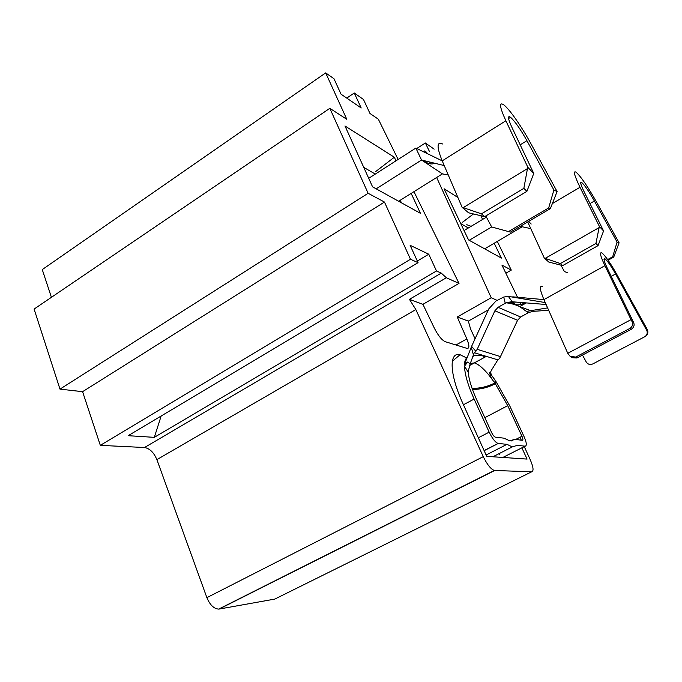 <?xml version="1.0" encoding="UTF-8"?>
<svg xmlns="http://www.w3.org/2000/svg" width="682" height="682" viewBox="0 0 682 682"><rect width="100%" height="100%" fill="white"/><g stroke="black" fill="none" stroke-linecap="round" stroke-linejoin="round"><path stroke-width="1.02" d="M398.126 159.452L378.365 119.222L369.976 113.476L363.48 99.47L354.273 92.999L361.196 107.986L341.043 94.184L333.984 78.728L325.681 72.897L346.814 119.324L329.824 108.327L368.127 193.287L384.46 202.051L410.487 259.254L418.057 262.655L410.121 245.307L428.756 254.207L436.497 270.967L441.263 273.115L446.343 277.753L409.439 299.338L415.832 309.56L483.265 456.65C487.17 464.587 490.861 469.19 494.356 470.469L531.645 471.808C533.87 471.151 533.409 467.144 530.272 459.779L524.27 446.616M413.957 191.676L459.012 283.397L446.343 277.753M411.169 193.407L420.444 213.321L372.585 186.859L344.981 125.974L394.324 157.227L375.808 171.48M395.995 160.816L394.324 157.227M426.804 152.436L424.622 150.944L425.338 152.512M497.118 300.37L491.219 297.744L436.659 177.482M430.47 163.842L429.643 162.009M521.031 304.496L520.016 302.407M517.519 297.258L501.918 265.076L511.278 270.098L497.297 241.411M485.695 217.592L485.115 216.39M434.144 149.153L425.372 142.99L429.49 151.583M457.912 197.499L444.093 188.752L468.534 239.919L501.406 258.086L494.186 243.235M482.626 219.425L480.81 215.7M425.372 142.99L416.762 148.505M475.064 338.792L470.563 328.92L468.338 321.111L457.264 317.019L491.219 297.744M468.338 321.111L488.346 309.833M494.689 470.503L219.178 609.043L274.761 599.103L531.645 471.808M521.321 440.154L519.999 437.264M491.884 375.654L490.503 372.619M483.683 357.675L482.847 355.851M475.891 336.985L474.578 337.718M511.278 270.098L505.856 273.209M325.681 72.897L42.258 269.586L51.414 297.309M346.763 98.097L354.273 92.999M329.824 108.327L34.1 309.065L59.99 389.132L82.59 391.681L100.322 445.355L144.533 447.52L441.263 273.115M368.127 193.287L59.99 389.132M384.46 202.051L82.59 391.681M410.487 259.254L100.322 445.355M161.157 416.02L154.311 437.35L436.497 270.967M154.311 437.35L128.182 435.696L418.057 262.655M415.832 309.56L156.886 459.625L206.876 597.645L483.265 456.65M219.178 609.043L218.692 609.103C213.901 608.787 209.962 604.968 206.876 597.645M156.886 459.625C153.851 452.481 149.733 448.449 144.533 447.52M459.012 283.397L422.934 304.325L409.439 299.338M521.866 447.835L527.075 459.088L486.709 456.352L462.831 403.403C449.327 373.838 448.85 351.639 460.069 354.717L466.974 358.093M517.544 438.517L518.132 439.788M455.968 344.99L466.838 338.937L457.264 317.019M466.838 338.937C469.463 345.399 469.54 348.553 467.059 348.4L445.235 341.691C441.783 340.079 438.176 335.612 434.408 328.281L422.934 304.325M417.316 261.044L428.756 254.207M499.343 454.442L498.994 453.675M473.47 213.952L462.549 222.221M644.618 336.814L592.735 363.966L644.618 336.814C646.817 335.459 647.61 333.541 647.013 331.051L646.638 330.19L647.474 330.003L647.048 329.074L616.647 274.079C610.433 263.073 605.548 256.057 602.001 253.031C599.316 251.573 600.279 255.801 604.908 265.69L631.038 319.645L567.765 353.302L570.143 356.362L575.744 357.061L576.972 357.982L571.959 357.7L570.143 356.362M633.689 322.629C634.669 325.374 633.825 327.607 631.157 329.346L630.049 328.332C632.632 326.533 633.177 324.001 631.677 320.745L633.689 322.629L607.202 267.992C603.885 260.925 603.178 257.89 605.087 258.896C607.619 261.044 611.106 266.065 615.565 273.959L646.638 330.19M582.488 355.066L586.205 361.937C587.85 364.376 590.024 365.049 592.735 363.966M490.324 373.591L495.115 380.172L494.825 382.96C487.809 386.592 480.222 388.408 472.08 388.408M490.264 374.699L491.236 377.862M470.307 363.455L474.374 362.909C478.304 364.12 483.044 368.05 488.627 374.725L494.825 382.96M484.101 450.563L498.031 443.428L506.965 444.34L512.301 446.915L517.195 445.372L525.149 446.173C527.007 445.772 526.623 442.55 524.015 436.531L509.846 406.08L495.678 380.991L494.996 381.357M464.485 366.157L467.673 362.031L470.154 363.898L468.082 371.963L464.485 366.157C464.792 374.427 468.005 385.39 474.109 399.055L489.173 432.158C492.293 438.543 495.251 442.303 498.031 443.428M506.965 444.34L486.096 454.988M494.672 383.037L494.527 384.094L495.311 383.676L507.723 405.662L521.952 436.267C523.043 438.79 523.196 440.129 522.412 440.282L514.646 439.387L509.659 440.836L504.066 438.176L495.285 437.153C494.126 436.676 492.898 435.116 491.594 432.465L476.59 399.55C471.339 387.819 468.534 378.34 468.176 371.119M467.187 357.547C465.576 358.655 464.681 360.94 464.502 364.401L467.673 362.031M469.574 365.535L486.334 356.371L474.237 352.705L470.154 363.898M495.311 383.676L495.678 380.991M494.527 384.094C487.724 387.623 480.367 389.413 472.456 389.456M464.502 364.401L471.424 346.737L488.755 308.929L495.984 301.009L503.708 297.054L505.251 303.268L498.073 307.301L520.622 316.994L517.578 320.293L499.539 358.562L497.851 359.849L486.334 356.371M472.814 356.464L475.269 355.109M489.446 372.415L490.921 377.402C489.864 374.912 490.128 372.389 491.696 369.815L497.851 359.849M473.41 354.819L471.262 347.155M517.578 320.293L494.876 310.804L477.195 349.32L500.793 356.695M520.622 316.994L528.26 312.748L519.701 306.593C516.444 305.067 512.847 303.925 508.908 303.158L506.061 302.817L505.251 303.268M471.603 346.337L475.883 351.307L477.195 349.32M494.876 310.804L498.073 307.301M546.094 304.504L512.25 301.776L508.337 296.372L545.242 302.578L543.921 299.611C539.76 289.731 539.3 285.323 542.54 286.397M512.25 301.776L511.585 301.725L512.02 302.16L515.277 304.308L519.701 306.593L532.616 311.367L548.669 310.301M545.242 302.578L567.765 353.302M630.049 328.332L575.744 357.061M631.038 319.645L631.677 320.745M631.157 329.346L576.972 357.982M647.474 330.003L647.772 330.881C648.13 333.455 647.235 335.399 645.078 336.695M475.883 351.307L474.237 352.705M532.616 311.367L528.26 312.748M508.337 296.372L503.708 297.054M506.061 302.817L511.585 301.725M464.058 230.542L486.445 217.14M560.954 265.17L564.466 271.666L567.33 272.485M607.645 259.578L612.675 256.773L617.091 242.093L619.086 242.826L596.605 202.17C587.978 186.902 581.192 176.953 576.256 172.324C572.948 170.202 574.193 175.18 580.007 187.277L599.495 226.62L603.57 230.951L584.184 191.889C580.587 184.421 579.794 181.318 581.814 182.588C584.841 185.402 589.035 191.54 594.389 201.02L617.091 242.093M485.277 249.169L485.013 248.623M520.954 225.93L522.233 226.774L484.663 248.836M469.225 240.294L491.679 226.961L508.508 231.582L548.669 207.95L553.895 190.014L557.092 191.557L530.426 142.802C521.653 126.656 509.573 109.316 503.955 104.994C498.874 101.482 499.514 106.742 505.865 120.765L527.919 167.422L533.759 173.433L511.815 127.159C507.868 118.498 507.442 115.207 510.554 117.304C514.995 121.37 520.451 129.162 526.922 140.671L553.895 190.014M471.092 226.33L466.769 224.693M522.233 226.774L530.775 228.606M545.216 258.359L560.382 263.576L562.659 265.605L548.839 262.076L544.33 258.128L545.216 258.359L599.128 227.583L599.495 226.62M527.715 221.948L544.33 258.128M603.57 230.951L598.054 245.622L595.923 243.465L599.128 227.583M562.659 265.605L598.054 245.622M560.382 263.576L595.923 243.465M619.086 242.826L613.732 257.08L612.675 256.773M608.097 260.217L613.732 257.08M368.706 178.309L415.867 148.071L421.544 160.031L442.43 173.876L398.62 201.258M485.823 215.964L491.679 226.97M401.442 202.818L400.249 200.235M376.183 188.846L421.544 160.031L444.161 165.547M441.186 160.364L415.867 148.071M442.43 173.876L448.279 175.01M442.652 143.996C436.719 141.191 436.574 146.809 442.217 160.867L462.149 207.396L463.189 207.643L527.467 168.599L527.919 167.422M463.189 207.643L481.449 213.841L484.714 216.629L468.611 212.801L462.149 207.396M533.759 173.433L526.905 191.344L523.853 188.36L527.467 168.599M484.714 216.629L526.905 191.344M481.449 213.841L523.853 188.36M557.092 191.557L550.365 208.632L548.669 207.95M508.508 231.582L510.443 232.11L550.365 208.632M615.565 273.959L611.243 276.338M474.109 399.055L463.445 404.75M478.329 437.776L489.173 432.158M502.881 457.443L525.149 446.173M498.235 443.462L484.152 450.674M507.723 405.662L484.851 417.657M515.626 439.498L521.952 436.267M513.776 439.702L511.304 440.964M526.973 311.316L547.595 307.889M519.701 306.593L526.359 302.919M508.908 303.158L512.02 302.16L516.257 302.1M512.736 296.832L543.921 299.611L604.908 265.69M525.387 302.834C520.63 304.871 517.263 305.365 515.277 304.308L507.8 302.748C505.976 302.586 512.335 303.183 506.862 302.441L506.862 302.441M589.981 203.577L594.389 201.02M460.734 223.585L468.329 227.984M552.411 203.534L580.007 187.277M520.196 144.831L526.922 140.671M363.753 167.38L375.313 174.081M442.217 160.867L505.865 120.765M494.356 470.469L218.692 609.103M452.302 361.29L460.069 354.717M605.087 258.896L604.022 259.501M465.09 360.71L466.181 360.113M512.301 446.915L492.907 456.769M473.214 355.356L481.91 355.663L484.663 356.396C484.382 358.05 477.613 360.846 474.374 362.909M647.772 330.881L647.013 331.051M580.723 183.228L581.814 182.588M528.618 221.42L531.201 224.028M508.567 118.549L510.554 117.304M435.099 163.339C431.8 164.072 430.316 165.027 421.655 160.057"/></g></svg>
